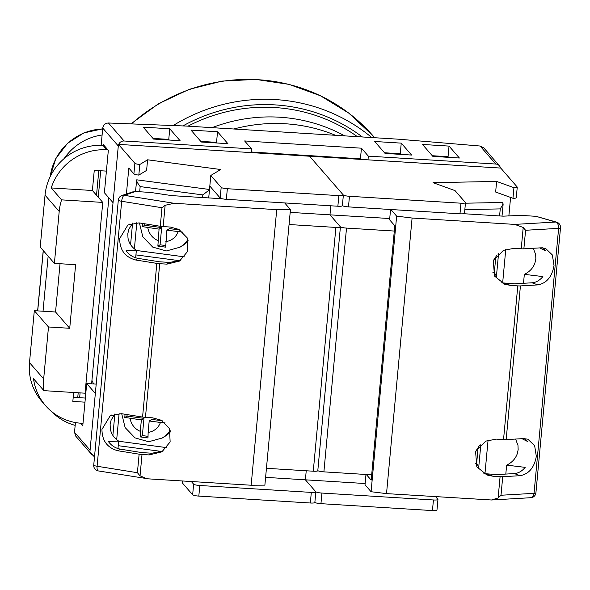 <?xml version="1.0" encoding="UTF-8"?>
<svg xmlns="http://www.w3.org/2000/svg" width="590" height="590" viewBox="0 0 590 590"><rect width="100%" height="100%" fill="white"/><g stroke="black" fill="none" stroke-linecap="round" stroke-linejoin="round"><path stroke-width="0.89" d="M188.004 126.164A164.758 159.787 -41 0 1 357.385 136.659M251.185 152.603L251.532 148.894L124.099 140.995A5.399 5.236 139 0 0 118.693 144.395M101.141 145.361L102.749 128.089L118.295 145.966L113.037 202.672L104.401 192.738L108.331 150.347L103.147 144.38L103.051 145.442L106.849 149.816A54.022 52.392 139 0 0 51.219 187.945L61.589 199.863A54.022 52.392 139 0 0 59.207 211.441L54.391 263.376L40.216 247.085L45.039 195.15A54.022 52.392 -41 0 1 103.051 145.442L104.128 145.509M80.395 423.192L82.77 425.921L86.701 383.529L95.337 393.456L90.078 450.163L74.524 432.286L75.431 422.551M90.27 452.147A5.399 5.236 139 0 0 93.043 455.333M500.497 168.054A5.399 5.236 139 0 0 495.777 164.035L480.113 146.025L398.847 139.225L186.462 126.068L108.442 122.993L124.099 140.995M367.998 159.846L368.344 156.136L495.777 164.035M102.749 128.089C103.375 124.903 105.271 123.207 108.442 122.993M79.65 397.704L80.093 392.888M98.242 197.222L100.698 170.753M98.796 170.635L96.517 195.231M78.19 392.77L77.747 397.586M480.113 146.025L483.778 147.869L499.361 165.79M91.31 454.042L75.727 436.121L74.524 432.286M432.853 156.372L459.396 158.017L449.034 146.099L422.484 144.454L432.853 156.372M385.064 153.415L411.614 155.059L401.244 143.134L374.694 141.489L385.064 153.415M201.352 142.028L227.895 143.672L217.533 131.754L190.983 130.102L201.352 142.028M143.193 127.145L153.562 139.063L180.112 140.708L169.743 128.79L143.193 127.145M368.344 156.136L361.434 148.186L244.621 140.951L251.532 148.894M48.144 256.193L43.033 311.218M102.107 134.992A54.022 52.392 139 0 0 64.148 158.57M51.876 411.768A54.022 52.392 139 0 0 75.166 425.383M398.759 153.643L398.707 154.256M91.612 383.832L108.862 197.879M360.992 159.411L360.446 158.784L251.244 152.021M448.614 157.353L448.046 156.697L432.286 155.723M400.831 154.388L400.263 153.739L384.496 152.758M217.113 143.001L216.545 142.352L200.784 141.371M169.33 140.044L168.762 139.388L152.994 138.414M91.929 380.395L93.581 383.95M103.648 303.857L108.125 255.595M168.762 139.388L169.743 128.79M216.545 142.352L217.533 131.754M400.263 153.739L401.244 143.134M448.046 156.697L449.034 146.099M360.446 158.784L361.434 148.186M96.207 384.112L86.701 383.529M54.391 263.376L75.623 264.696L69.723 328.291L48.491 326.971L43.667 378.905A54.022 52.392 139 0 0 43.889 390.646L85.063 393.198L102.763 202.414L92.394 190.496L51.219 187.945M48.491 326.971L34.316 310.679L29.5 362.614L43.667 378.905M43.889 390.646L33.519 378.728A54.022 52.392 139 0 0 45.637 405.728A54.022 52.392 139 0 0 81.479 423.273L83.006 423.369M73.654 392.49L72.828 401.414L84.967 402.166M107.926 149.882L106.849 149.816M106.407 171.107L94.267 170.355L92.394 190.496M60.033 263.73L55.556 311.999L34.316 310.679M73.212 397.306L85.351 398.058M45.637 405.728L41.838 401.355A54.022 52.392 -41 0 1 29.5 362.614M102.763 202.414L61.589 199.863M69.723 328.291L55.556 311.999M227.342 188.719L338.844 195.629A5.399 0.922 5.3 0 0 343.358 195.135A5.399 0.922 5.3 0 0 343.292 194.966L309.595 156.225L118.443 144.38L134.881 163.283A5.399 0.922 5.3 0 0 139.808 164.499L147.589 159.802L220.682 169.514L210.8 175.481L221.169 187.399A5.399 0.922 5.3 0 0 227.342 188.719L226.354 199.317A5.399 0.922 -174.7 0 1 220.181 197.997L209.819 186.079L210.8 175.481M343.358 195.135L342.377 205.733A5.399 0.922 -174.7 0 1 337.864 206.227L226.354 199.317M313.275 471.211L335.894 227.43A5.399 0.922 5.3 0 0 340.408 226.936L317.796 470.717A5.399 0.922 -174.7 0 1 313.275 471.211L266.444 468.305M335.894 227.43L289.056 224.525M340.408 226.936A5.399 0.922 5.3 0 0 340.342 226.767L329.972 214.841L330.813 205.792L329.972 214.841L290.184 212.378M265.603 477.354L305.391 479.825L306.232 470.776L305.391 479.825L315.761 491.743A5.399 0.922 5.3 0 1 315.827 491.913L314.846 502.51A5.399 0.922 -174.7 0 1 310.325 503.005L311.314 492.407L199.811 485.496L198.823 496.094L310.325 503.005M126.408 193.999L128.819 168.032L133.901 173.88L134.881 163.283M118.443 144.38L89.931 451.756L94.496 456.999M198.823 496.094A5.399 0.922 -174.7 0 1 192.65 494.774L193.638 484.176L191.33 481.521M182.458 480.975L182.288 482.856L192.65 494.774M193.638 484.176A5.399 0.922 5.3 0 0 199.811 485.496M311.314 492.407A5.399 0.922 5.3 0 0 315.827 491.913M208.72 197.916L209.819 186.079M139.808 164.499L138.82 175.097L146.608 170.399L147.589 159.802M138.82 175.097A5.399 0.922 -174.7 0 1 133.901 173.88M147.942 436.327L142.36 435.582L143.96 418.362L141.364 419.925L140.302 431.342L140.169 436.902L148.002 437.95L148.134 432.382A16.203 15.554 -121.1 0 0 160.443 422.462L149.196 420.965L148.134 432.382M141.364 419.925L124.8 417.425L125.043 414.261M165.148 422.912L160.443 422.462M170.193 430.317A27.007 25.923 58.9 0 1 162.206 438.023L164.794 436.46A27.007 25.923 -121.1 0 0 170.606 431.615M142.36 435.582L140.169 436.902M143.96 418.362L126.99 416.105L124.8 417.425M127.13 414.593L126.99 416.105M162.257 420.788L151.785 419.401L149.196 420.965M182.841 232.128L166.889 230.181L165.694 247.158L157.862 246.119L159.064 229.141L142.492 226.641L142.743 223.477M188.299 240.831A27.007 25.923 58.9 0 1 182.494 245.676L179.898 247.24A27.007 25.923 -121.1 0 0 187.893 239.533M165.643 245.536L160.06 244.798L161.653 227.57L144.69 225.321L142.492 226.641M144.69 225.321L144.83 223.809M161.653 227.57L159.064 229.141M160.06 244.798L157.862 246.119M179.957 230.004L169.485 228.61L166.889 230.181M209.819 189.53L202.812 194.914L202.569 197.539M135.508 191.499L136.733 179.817L209.502 189.486M136.733 179.817C136.246 180.665 137.389 182.93 140.162 186.595L202.812 194.914M129.247 224.274L129.638 224.089M135.663 257.793L136.364 250.3C131.74 247.276 128.945 243.183 127.993 238.021L127.823 233.669L128.79 229.377L132.632 223.079M139.004 222.88L127.905 224.996L119.659 238.603C119.741 249.968 125.043 257.093 135.56 259.976L156.822 263.376A5.399 0.922 -174.7 0 0 159.713 263.693L166.874 264.136L179.559 261.06L187.841 251.178L187.192 237.851L178.962 229.444L170.318 227.039L163.157 226.597A5.399 0.922 5.3 0 1 160.266 226.28L139.004 222.88M111.554 415.058L111.938 414.873M117.971 448.577L118.664 441.084C114.04 438.06 111.245 433.967 110.293 428.805L110.131 424.453L111.097 420.161L114.939 413.87M121.304 413.664L110.205 415.788L101.959 429.387C102.041 440.752 107.343 447.876 117.86 450.76L139.129 454.167A5.399 0.922 -174.7 0 0 142.013 454.477L149.181 454.927L161.859 451.844L170.141 441.962L169.492 428.635L161.262 420.227L152.618 417.831L145.457 417.381A5.399 0.922 5.3 0 1 142.566 417.064L121.304 413.664M132.256 192.082L135.56 191.507L124.195 195.305A5.399 1.925 99.1 0 0 121.68 201.279L97.099 466.255A5.399 1.925 99.1 0 0 98.272 470.916L148.51 478.866L251.156 485.231L264.881 485.142L290.442 209.561L284.682 202.938M251.156 485.231L276.725 209.649L174.079 203.292L124.195 195.305A5.399 4.963 -108.5 0 0 121.99 195.474A5.399 5.399 0 0 0 118.325 200.106L93.744 465.082A5.399 0.922 5.3 0 0 93.81 465.252A5.399 0.922 5.3 0 0 97.099 466.255L137.404 472.715L140.037 475.791L146.652 478.66M174.079 203.292L165.134 205.291L163.157 226.597M136.364 250.3L126.076 250.757C129.225 254.969 133.266 257.513 138.178 258.391L159.477 261.798L169.699 262.432L180.931 260.153M118.664 441.084L108.376 441.541C111.532 445.752 115.566 448.297 120.485 449.174L141.777 452.589L151.999 453.223L163.231 450.937M160.266 226.28L161.984 207.732L165.134 205.291M222.135 198.749L171.83 195.629L150.583 192.436L135.56 191.507M276.725 209.649L290.442 209.561M371.766 137.551A172.863 167.649 139 0 0 173.18 125.545M362.356 136.969A167.457 162.412 139 0 0 182.9 125.928M335.526 135.302A160.974 156.121 139 0 0 233.817 129.004M344.73 135.877A160.974 156.121 139 0 0 212.068 127.654M460.967 203.196L349.464 196.286A5.399 0.922 -174.7 0 1 343.292 194.966L309.595 156.225L500.74 168.069L517.179 186.971A5.399 0.922 -174.7 0 1 517.253 187.141A5.399 0.922 -174.7 0 1 513.942 187.686L496.625 181.432L433.067 182.671L455.045 190.614L465.414 202.532A5.399 0.922 -174.7 0 1 465.481 202.702A5.399 0.922 -174.7 0 1 460.967 203.196L459.979 213.801A5.399 0.922 5.3 0 0 464.5 213.307L465.481 202.702M342.384 205.637A5.399 0.922 5.3 0 0 348.476 206.891L459.979 213.801M317.804 470.621A5.399 0.922 5.3 0 0 323.895 471.867L346.514 228.087L394.297 231.051M323.895 471.867L371.685 474.832M365.144 483.527L305.391 479.825L315.761 491.743A5.399 0.922 -174.7 0 0 321.933 493.063L433.436 499.973L432.448 510.579L320.945 503.668L321.933 493.063M346.514 228.087A5.399 0.922 -174.7 0 1 340.342 226.767L329.972 214.841L389.725 218.543M488.063 440.199L484.95 473.785M502.643 283.001L505.763 249.415M508.868 215.918L510.586 197.429M432.448 510.579A5.399 0.922 5.3 0 0 436.969 510.077L437.95 499.479A5.399 0.922 -174.7 0 1 433.436 499.973M314.854 502.415A5.399 0.922 5.3 0 0 320.945 503.668M437.95 499.479A5.399 0.922 -174.7 0 0 437.883 499.31L435.575 496.655M513.942 187.686L512.961 198.284L495.644 192.03L496.625 181.432M512.961 198.284A5.399 0.922 5.3 0 0 516.265 197.739L517.253 187.141M533.279 248.272L535.676 254.592L535.853 258.958L534.872 263.236C532.976 268.221 529.466 271.924 524.333 274.343L542.896 276.585C539.695 280.405 536.067 282.477 532.025 282.794L514.569 283.805L501.589 282.824M554.017 265.522C552.063 276.762 546.672 283.222 537.851 284.904L520.424 285.914A5.399 0.922 5.3 0 1 517.791 285.885L510.63 285.442L504.62 284.203L494.516 276.046L493.292 260.817L503.44 250.337L514.067 248.346L521.228 248.788A5.399 0.922 -174.7 0 0 523.868 248.818L541.296 247.807L545.566 248.419L552.358 254.954L554.017 265.522M515.579 439.056L517.976 445.376L518.153 449.742L517.172 454.02C515.276 459.005 511.766 462.708 506.633 465.126L525.196 467.369C521.995 471.189 518.367 473.261 514.325 473.586L496.876 474.589L483.889 473.608M536.317 456.306C534.363 467.546 528.972 474.006 520.159 475.688L502.732 476.698A5.399 0.922 5.3 0 1 500.091 476.668L492.93 476.226L486.92 474.987L476.816 466.838L475.592 451.601L485.74 441.121L496.367 439.13L503.536 439.572A5.399 0.922 -174.7 0 0 506.168 439.602L523.596 438.591L527.866 439.203L534.658 445.745L536.317 456.306M463.637 213.713L503.152 216.161L520.948 215.387L535.971 216.316L555.61 222.039A5.399 3.983 -73.8 0 1 556.628 222.15A5.399 3.983 -73.8 0 1 557.226 222.401M523.868 248.818L525.587 230.27L558.619 228.359A5.399 3.525 86.7 0 0 555.61 222.039L514.731 224.399L523.205 227.482L521.228 248.788M514.731 224.399L412.093 218.042L386.524 493.616L371.073 491.721L365.026 484.766L365.984 474.478M535.919 492.812A5.399 0.922 -174.7 0 1 534.038 493.336A5.399 3.525 86.7 0 1 530.852 497.709A5.399 5.399 0 0 0 535.919 492.812L560.5 227.836A5.399 0.922 -174.7 0 1 558.619 228.359L534.038 493.336L501.006 495.246L498.115 497.975L491.485 499.988L386.524 493.616M524.805 438.591L527.593 441.504L521.995 438.687M542.505 247.8L545.293 250.713L539.688 247.903M390.565 209.494L389.606 219.79L394.791 225.749L371.191 480.127L366.294 474.493M525.587 230.27L523.205 227.482M524.333 274.343L523.507 283.288M506.633 465.126L505.807 474.072M412.093 218.042L396.642 216.139L371.073 491.721M396.642 216.139L390.875 209.516M560.5 227.836A5.399 5.399 0 0 0 556.628 222.15L535.971 216.316M499.597 215.947L500.246 208.904L503.152 203.934L502.392 202.473L465.436 203.203M492.908 272.528L494.346 272.499L496.433 276.386L494.988 276.791M477.288 467.582L478.733 467.169L476.654 463.29L475.208 463.312M43.299 250.632L37.716 310.893M102.667 128.952A54.022 52.392 139 0 0 50.209 176.609M59.207 211.441L45.039 195.15M337.864 206.227L338.844 195.629M220.181 197.997L221.169 187.399M119.114 413.457L116.687 439.661M118.649 441.246L166.815 447.648M130.11 418.428A16.203 15.554 -121.1 0 0 140.302 431.342M178.143 231.678A16.203 15.554 58.9 0 1 165.834 241.598M158.002 240.558A16.203 15.554 58.9 0 1 147.81 227.644M184.515 256.864L136.349 250.462M134.38 248.877L136.814 222.673M139.683 191.757L140.162 186.595M118.325 200.106A5.399 0.922 5.3 0 0 118.398 200.276A5.399 0.922 5.3 0 0 121.68 201.279L161.984 207.732M137.404 472.715L139.129 454.167M142.566 417.064L156.822 263.376M159.713 263.693L145.457 417.381M142.013 454.477L140.037 475.791M149.181 454.927L151.999 453.223M117.86 450.76L120.485 449.174M166.874 264.136L169.699 262.432M135.56 259.976L138.178 258.391M130.914 123.878L158.445 103.766L189.257 89.319L222.157 81.096L255.861 79.421L289.063 84.377L320.466 95.772L348.838 113.162L373.064 135.877A172.863 167.649 139 0 0 131.386 123.9M348.476 206.891L349.464 196.286M537.851 284.904L532.025 282.794M520.159 475.688L514.325 473.586M506.168 439.602L520.424 285.914M501.006 495.246L502.732 476.698M500.091 476.668L498.115 497.975M517.791 285.885L503.536 439.572M492.93 476.226L486.647 473.962M510.63 285.442L504.347 283.171M494.346 272.499L495.762 257.24M500.246 208.904L464.839 209.597M478.07 448.024L476.654 463.29M43.225 250.544L37.627 310.886M50.084 176.867L55.807 158.548L67.585 143.245L83.898 132.905L102.675 128.849M162.014 451.505L118.236 445.686M112.874 435.427L114.873 413.937M121.71 413.73L125.124 427.573L135.014 437.876L148.643 441.74L162.206 438.023M139.41 222.939L142.824 236.789L152.714 247.092L166.343 250.957L179.898 247.24M135.936 254.902L179.707 260.721M132.566 223.153L130.574 244.644M93.744 465.082A5.399 5.399 0 0 0 98.272 470.916M121.99 195.474L132.824 191.861M373.064 135.877L374.68 137.728M530.852 497.709L491.485 499.988M493.417 260.492L497.09 254.88M503.152 203.934L502.024 216.095M498.557 253.479L496.433 276.386M478.733 467.169L480.857 444.263M475.724 451.284L479.39 445.671"/></g></svg>
